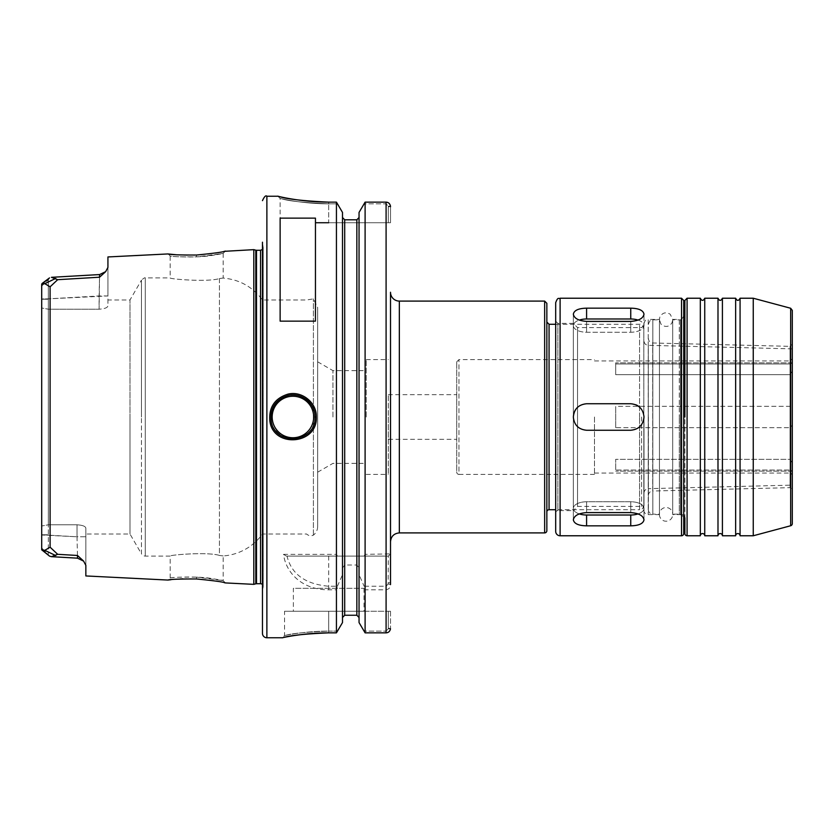 <?xml version="1.0" encoding="UTF-8"?>
<svg xmlns="http://www.w3.org/2000/svg" width="834" height="834" viewBox="0 0 834 834"><rect width="100%" height="100%" fill="white"/><g stroke="black" fill="none" stroke-linecap="round" stroke-linejoin="round"><path stroke-width="0.63" stroke-dasharray="4.17 3.13" d="M390.51 541.735L390.51 292.265M287.011 556.08L388.3 556.08L390.51 553.87L390.51 584.54C390.687 587.261 389.217 589.023 386.09 589.826L365.104 589.826L364.124 586.239L386.09 586.239L388.154 583.956L388.3 556.08L287.021 556.08C291.379 574.115 305.275 584.165 328.69 586.239L337.416 586.239L336.436 589.826L328.69 589.826C301.449 589.846 285.791 572.207 283.55 554.36L286.364 556.08M390.51 439.309L390.51 394.691M390.479 206.175L388.3 206.175L388.3 222.73L390.51 222.73L390.51 206.696L390.51 222.73L388.3 222.73L388.3 206.175L386.09 203.85L363.864 203.85L386.09 203.85L388.3 206.175L390.479 206.175L390.375 205.581M390.51 611.27L390.51 628.325L390.51 611.27L388.3 611.27L390.51 611.27M456.74 439.309L456.74 394.691L456.74 439.309L388.3 439.309L388.3 394.691L388.3 439.309M615.69 363.978L615.69 374.685L615.69 362.842L615.69 374.685L790.09 374.685L792.3 371.078L792.3 362.842L790.09 363.978L615.69 363.978L790.09 363.978L792.3 362.957L792.3 371.078L790.09 374.685L615.69 374.685L615.69 363.978M615.69 427.706L615.69 406.294L615.69 427.706L790.09 427.706L615.69 427.706L615.69 406.294L790.09 406.294L792.3 408.889L792.3 425.111L790.09 427.706L792.3 425.111L792.3 471.158L790.09 470.022L615.69 470.022L615.69 459.315L615.69 471.158L615.69 459.315L790.09 459.315L792.3 462.922L790.09 459.315L615.69 459.315L615.69 470.022L790.09 470.022L792.3 471.158L792.3 408.889L790.09 406.294L615.69 406.294L615.69 427.706M594.496 417L594.496 474.4L594.496 417M792.3 371.078L792.3 408.889L792.3 371.078M792.3 471.043L792.3 475.286L792.3 471.043M546.854 511.93L546.854 322.07L546.854 511.93M643.994 417L643.994 505.31L643.994 417C643.202 408.962 638.792 404.542 630.744 403.75L586.594 403.75A13.25 13.25 0 0 0 573.344 417A13.25 13.25 0 0 0 586.594 430.25L630.744 430.25A13.25 13.25 0 0 0 643.994 417A13.25 13.25 0 0 0 630.744 403.75L586.594 403.75C578.546 404.542 574.136 408.962 573.344 417C574.136 425.038 578.546 429.458 586.594 430.25L630.744 430.25C638.792 429.458 643.202 425.038 643.994 417M643.994 505.31A4.42 4.42 0 0 1 639.574 509.72L639.574 417L639.574 509.72L555.684 509.72M643.994 493.071A4.42 4.42 0 0 1 648.299 488.661L648.299 345.339L648.299 488.661L792.3 485.127L792.3 417L792.3 485.127M792.3 417L792.3 489.86L792.3 344.14L790.038 346.339L790.038 487.661A2.21 2.21 0 0 1 792.3 489.86M792.3 362.957L792.3 358.714L792.3 362.957M594.496 474.4L458.95 474.4L458.95 359.6L458.95 474.4A2.21 2.21 0 0 1 456.74 472.19L456.74 361.81L456.74 472.19M546.854 530.695L546.854 303.305M315.45 218.133L315.45 321.142M280.13 321.142L280.13 218.133M57.682 554.308L51.447 556.685L49.508 556.101L41.7 547.938L41.7 535.021L41.7 549.825L44.775 550.346L50.092 547.198L57.682 554.308L77.468 555.475L77.531 558.165L83.629 561.126L85.85 565.369L85.85 536.783L77.02 536.783L77.468 555.475L83.369 560.844M85.85 536.783L85.85 528.12C85.433 526.254 82.483 525.149 77.02 524.805C82.483 525.149 85.433 526.254 85.85 528.12L85.85 565.348L85.85 536.783L77.02 536.783L77.02 524.805L48.32 524.805L48.309 279.838L49.508 277.899L48.309 279.838L48.32 524.805L41.7 526.014L41.7 307.986L48.32 309.195L41.7 307.986L41.7 534.761L41.7 526.014L48.32 524.805L77.02 524.805L77.02 536.783L48.32 535.147L48.32 524.805L48.309 554.162L48.32 535.147L41.7 534.761L48.32 534.761L41.7 534.761M85.85 575.95L85.85 565.369M85.85 528.12L85.85 534.01L85.85 528.12M77.468 555.475L77.02 536.783L41.7 535.021M105.584 271.738L107.93 267.412L107.93 305.88C107.503 307.746 104.563 308.851 99.1 309.195C104.563 308.851 107.503 307.746 107.93 305.88L107.93 295.945L99.1 295.945L99.6 274.563M105.574 271.748L99.538 277.211L99.1 309.195L48.32 309.195L99.1 309.195L99.1 295.945L48.32 298.853L107.93 295.945L107.93 256.945M99.6 274.574L51.447 277.326L57.682 279.692L50.092 286.802L44.775 283.654L41.7 284.175L41.7 298.979L41.7 286.062L48.309 279.838L41.7 286.062M55.742 278.431L44.775 283.654M42.044 283.518L49.508 277.899L41.7 284.175L41.7 549.825L47.309 554.339M41.7 299.239L48.32 299.239L41.7 299.239L41.7 307.986L41.7 298.979L48.32 298.853L41.7 298.979M99.538 277.211L57.682 279.692M44.775 550.346L55.742 555.569M41.7 547.938L49.508 556.101L41.7 549.825L47.778 554.714M253.807 584.353L253.807 249.647M170.157 577.962C171.616 577.326 180.415 577.055 196.574 577.128C220.947 578.963 232.53 582.737 213.702 578.869C197.741 575.596 168.906 577.597 170.157 577.962L168.301 580.016M171.064 579.703L180.144 578.984M182.823 578.859C198.429 577.91 220.03 581.475 224.325 582.695M224.169 251.336C219.175 253.004 191.862 256.591 177.256 254.85M168.405 253.995L170.167 256.038C168.906 256.403 197.731 258.404 213.702 255.131C232.509 251.263 220.968 255.037 196.574 256.872C180.415 256.945 171.606 256.674 170.167 256.038L170.188 277.92C168.656 278.973 207.583 282.351 219.425 278.577C207.583 282.351 168.656 278.973 170.188 277.92L145.283 277.92L145.283 417L145.283 277.92C145.189 277.336 143.917 278.066 141.467 280.13L141.467 417L141.467 280.13L129.989 299.99L129.989 417L129.989 299.99L107.93 299.99M129.989 417L129.989 534.01L129.989 417M283.55 554.36L336.436 554.36L337.416 556.08M336.436 554.36L336.436 202.141L328.69 202.141C303.013 200.921 286.51 199.045 279.182 196.522C271.196 194.426 297.206 202.162 328.69 202.141L328.69 203.85C298.165 203.85 273.771 196.782 281.319 198.7C288.126 200.994 303.92 202.714 328.69 203.85C298.165 203.85 273.771 196.782 281.319 198.7C288.126 200.994 303.92 202.714 328.69 203.85L337.676 203.85L336.436 202.141M328.69 202.141L328.69 203.85L337.676 203.85L342.493 212.42L342.493 617.504L342.493 568.027L344.703 565.014L356.837 565.014L359.047 568.027L359.047 574.699L364.124 586.239M337.416 586.239L342.493 574.699L342.493 622.581L342.493 617.504L342.493 622.581L337.676 631.098L328.69 631.098L328.69 632.85L336.436 632.85L336.436 589.826M284.54 611.27L328.69 611.27L284.54 611.27L284.54 635.56L282.319 637.76L295.007 635.456M302.054 634.486L308.205 633.819M388.3 556.08L390.51 553.87L388.154 556.08M364.124 556.08L365.104 554.36L390.51 553.87M359.047 574.699L359.047 622.581L359.047 617.504L359.047 622.581L363.864 631.098L386.09 631.098L363.864 631.098L365.104 632.85L365.104 589.826M365.104 632.85L386.09 632.85L386.09 586.239M386.351 202.151L386.09 556.08M342.493 574.699L342.493 568.027M336.436 632.85L337.676 631.098L328.69 631.098C300.949 631.098 278.754 636.926 285.624 635.341C291.817 633.444 306.172 632.026 328.69 631.098C300.949 631.098 278.754 636.926 285.624 635.341C291.817 633.444 306.172 632.026 328.69 631.098L328.69 632.85M356.837 565.014L356.837 615.242L344.703 615.242L344.703 565.014M365.104 554.36L365.104 202.141L359.047 212.42L359.047 568.027M225.388 251.076L223.178 253.39L196.574 256.872L196.459 255.037M219.425 278.577C224.398 277.858 224.398 277.858 219.425 278.577C224.398 277.858 224.398 277.858 219.425 278.577L219.425 555.423L223.168 555.944L219.425 555.423C207.583 551.649 168.656 555.027 170.188 556.08C168.656 555.027 207.583 551.649 219.425 555.423L219.425 278.577M196.459 578.963L196.574 577.128L223.178 580.61L225.378 582.924M170.188 577.962L170.188 556.08L145.283 556.08A4.42 4.42 0 0 1 141.467 553.87L141.467 417L141.467 553.87L129.989 534.01L85.85 534.01M262.46 417L262.46 242.214L262.46 417M317.66 526.431L317.66 307.569L317.66 526.431A11.04 11.04 0 0 1 313.407 535.136A5.984 5.984 0 0 1 306.62 534.01L262.46 534.01A52.98 52.98 0 0 1 223.168 555.944L223.168 580.61M388.3 628.794L390.479 628.794L388.3 628.794L388.3 611.27L388.3 628.794L386.09 631.098L388.3 628.794M315.45 222.73L388.3 222.73L328.69 222.73L328.69 203.85L328.69 222.73M293.37 611.27L364.02 611.27L293.37 611.27L293.37 588.314L364.02 588.314L293.37 588.314M328.69 611.27L388.3 611.27L328.69 611.27L328.69 631.098L328.69 611.27M294.955 438.986A22.08 22.08 0 0 0 313.636 409.358M312.239 406.304A22.08 22.08 0 0 0 309.987 402.989M305.598 398.923A22.08 22.08 0 0 0 296.768 395.264M290.972 395.014A22.08 22.08 0 0 0 275.846 430.98M279.776 434.733A22.08 22.08 0 0 0 288.335 438.59M388.3 417L388.3 474.4L388.3 417M366.22 417L366.22 359.6L366.22 417M332.954 417L332.954 370.64L332.954 417M313.407 535.136L313.407 298.864L313.407 535.136M262.46 584.54A2.648 2.648 0 0 1 263.179 586.74L263.179 247.26L263.179 586.74L262.46 591.786M262.46 633.35L262.46 242.214L263.2 247.635L262.46 249.46M700.331 535.772L700.331 298.228M704.74 535.772L704.74 298.228M717.991 535.772L717.991 298.228M722.411 535.772L722.411 298.228M735.651 535.772L735.651 298.228M740.071 535.772L740.071 298.228M753.248 535.772L753.248 298.228M792.3 523.616L792.3 310.384M648.404 417L648.404 509.741L648.404 417M648.404 495.438A4.42 4.42 0 0 1 652.709 491.017L652.709 342.983L652.709 491.017L790.038 487.661L790.038 346.339L652.709 342.983C650.093 342.67 648.654 341.2 648.404 338.562M648.404 324.259C650.666 318.025 651.479 320.788 652.824 319.839L659.444 319.839L660.976 324.082L662.196 325.218C666.241 327.408 669.514 326.584 672.027 322.727L672.694 319.839L672.694 417L672.694 319.839L680.461 319.839L683.724 318.4L683.724 515.6A4.42 4.42 0 0 0 680.461 514.161L680.461 319.839L680.461 514.161L672.694 514.161L672.694 417L672.694 514.161A6.62 6.62 0 0 0 666.064 507.531A6.62 6.62 0 0 0 659.444 514.161L659.444 319.839L659.444 514.161L652.824 514.161L652.824 319.839L652.824 514.161A4.42 4.42 0 0 1 648.404 509.741M684.881 518.571L684.881 315.429M684.881 533.562L684.881 300.438M638.083 320.1A13.25 6.62 180 0 1 643.994 325.614A13.25 6.62 180 0 1 630.744 332.234L586.594 332.234A13.25 6.62 180 0 1 573.344 325.614A13.25 6.62 180 0 1 579.255 320.1M643.994 314.137C643.202 310.331 638.792 308.34 630.744 308.163L586.594 308.163C578.546 308.34 574.136 310.331 573.344 314.137C574.136 318.379 578.546 320.798 586.594 321.403L630.744 321.403C638.792 320.798 643.202 318.379 643.994 314.137L643.994 325.614A13.25 6.62 180 0 0 630.744 318.984L586.594 318.984A13.25 6.62 180 0 0 573.344 325.614A13.25 6.62 180 0 0 586.594 332.234L630.744 332.234A13.25 6.62 180 0 0 643.994 325.614L643.994 314.137M579.255 513.9A13.25 6.62 0 0 1 573.344 508.386A13.25 6.62 0 0 1 586.594 501.766L630.744 501.766A13.25 6.62 0 0 1 643.994 508.386L643.994 519.863C643.202 515.62 638.792 513.202 630.744 512.597L586.594 512.597C578.546 513.202 574.136 515.62 573.344 519.863C574.136 523.669 578.546 525.66 586.594 525.837L630.744 525.837C638.792 525.66 643.202 523.669 643.994 519.863L643.994 508.386A13.25 6.62 0 0 0 630.744 501.766L586.594 501.766A13.25 6.62 0 0 0 573.344 508.386A13.25 6.62 0 0 0 586.594 515.016L630.744 515.016A13.25 6.62 0 0 0 643.994 508.386A13.25 6.62 0 0 1 638.083 513.9M577.222 407.638A13.25 13.25 0 0 1 586.594 403.75L630.744 403.75A13.25 13.25 0 0 1 635.81 404.761M640.105 407.638A13.25 13.25 0 0 1 630.744 430.25L586.594 430.25A13.25 13.25 0 0 1 574.355 411.933M555.684 417L555.684 512.816L555.684 417M555.684 512.816A2.21 2.21 0 0 1 557.894 510.606L557.894 323.394L557.894 510.606L573.344 510.606L573.344 323.394L573.344 510.606L577.545 506.405L577.545 327.595L577.545 506.405L641.607 506.405A2.21 2.21 0 0 1 643.817 508.615L643.817 323.811L643.817 508.615M555.684 531.352L555.684 302.648M683.724 533.562L683.724 300.438M643.817 323.811C646.079 317.587 646.882 320.35 648.226 319.401L648.226 417L648.226 319.401L659.444 319.401L659.84 317.128C662.332 312.646 665.793 311.687 670.234 314.251L672.694 319.401L679.314 319.401L679.314 417L679.314 319.401C681.993 319.141 683.463 317.671 683.724 314.981L683.724 519.019A4.42 4.42 0 0 0 679.314 514.599L679.314 417L679.314 514.599L672.694 514.599L672.694 319.401L672.694 514.599A6.62 6.62 0 0 1 666.064 521.219A6.62 6.62 0 0 1 659.444 514.599L659.444 319.401L659.444 514.599L648.226 514.599A4.42 4.42 0 0 1 643.817 510.189M399.34 301.095L399.34 532.905M544.644 532.905L544.644 301.095M790.09 363.978L790.09 360.924L790.09 363.978M790.09 406.294L790.09 374.685L790.09 406.294M790.09 459.315L790.09 427.706L790.09 459.315M790.09 470.022L790.09 473.076L790.09 470.022M549.064 509.72L549.064 324.28M639.574 417L639.574 324.28L639.574 417M49.508 556.101L47.809 554.746M50.092 547.198L50.092 286.802M328.69 556.08L328.69 589.826M266.88 637.76L266.88 196.24M388.154 583.956L390.51 584.54M390.51 582.716L388.3 582.716M145.283 417L145.283 556.08L145.283 417M386.09 631.098L386.09 632.85L386.09 631.098M390.51 628.325L388.3 628.325L390.51 628.325M386.09 203.85L386.09 202.141L386.09 203.85M390.51 206.696L388.3 206.696L390.51 206.696M344.703 556.08L344.703 219.79M356.837 556.08L356.837 219.79M255.809 583.81L255.809 250.19M256.497 583.717L256.497 250.283M260.552 583.717L260.552 250.283M790.663 525.743L790.663 308.257M687.08 535.772L687.08 298.228M630.744 321.403L630.744 332.234L630.744 321.403M586.594 321.403L586.594 332.234L586.594 321.403M630.744 308.163L630.744 318.984M586.594 308.163L586.594 318.984M630.744 512.597L630.744 501.766L630.744 512.597M630.744 525.837L630.744 515.016M586.594 512.597L586.594 501.766L586.594 512.597M586.594 525.837L586.594 515.016M560.104 535.772L560.104 298.228M681.524 535.772L681.524 298.228M648.226 417L648.226 514.599L648.226 417M641.607 417L641.607 506.405L641.607 417M388.3 394.691L456.74 394.691M792.3 362.842L615.69 362.842L792.3 362.842M792.3 471.158L615.69 471.158L792.3 471.158M594.496 473.076L790.09 473.076C790.601 472.617 791.341 473.347 792.3 475.286M594.496 360.924L790.09 360.924L792.3 358.714M555.684 324.28L639.574 324.28C641.273 323.644 642.743 325.114 643.994 328.69M792.3 348.873L648.299 345.339C645.672 345.036 644.234 343.556 643.994 340.929M456.74 361.81L458.95 359.6L594.496 359.6M47.674 279.369L49.175 278.139M48.622 555.402L49.175 555.861M223.168 253.39L223.168 278.056C239.525 279.536 252.619 286.854 262.46 299.99L306.62 299.99L313.407 298.864L317.66 307.569M277.91 196.24L280.109 198.44L280.13 222.73M364.02 588.314L364.02 611.27M366.22 474.4L388.3 474.4M366.22 359.6L388.3 359.6M317.66 472.19L332.954 463.36L366.22 463.36M317.66 361.81L332.954 370.64L366.22 370.64M263.2 586.365L263.2 247.635L263.2 586.365M573.344 314.137L573.344 325.614L573.344 314.137M573.344 519.863L573.344 508.386L573.344 519.863M643.817 325.385L641.607 327.595L577.545 327.595L573.344 323.394L557.894 323.394L555.684 321.184"/><path stroke-width="1.25" d="M399.34 301.095A8.83 8.83 0 0 1 390.51 292.265L390.51 541.735C391.031 536.366 393.971 533.426 399.34 532.905L399.34 301.095L544.644 301.095L544.644 532.905A2.21 2.21 0 0 0 546.854 530.695L546.854 303.305L544.644 301.095M390.51 553.88L390.51 439.309M390.51 394.691L390.51 584.54M546.854 511.93A2.21 2.21 0 0 1 549.064 509.72L555.684 509.72M315.45 218.133L315.45 321.142L280.13 321.142L280.13 218.133L315.45 218.133M83.369 560.844L77.468 555.475L77.531 558.175L83.619 561.126L85.85 565.358L85.85 575.95L167.957 580.057C169.656 579.307 179.164 578.942 196.459 578.963C213.994 580.683 223.637 581.996 225.378 582.924L253.807 584.353L253.807 249.647L224.169 251.336M41.7 286.062L41.7 284.175L44.775 283.654L50.092 286.802L57.682 279.692L51.447 277.315L99.6 274.563L99.538 277.211L105.574 271.748M225.388 251.076C223.595 252.004 213.952 253.327 196.459 255.037C179.154 255.058 169.656 254.693 167.968 253.943L107.93 256.945L107.93 267.412L105.657 271.665L99.6 274.563L105.657 271.665M42.044 283.518L49.508 277.899L41.7 284.175L41.7 549.825L49.508 556.101L51.447 556.685L57.682 554.308L50.092 547.198L44.775 550.346L41.7 549.825L41.7 547.938M55.742 555.569L44.775 550.346M77.468 555.475L57.682 554.308M44.775 283.654L55.742 278.431M57.682 279.692L99.538 277.211M168.301 580.016L171.064 579.703M180.144 578.984L182.823 578.859M224.325 582.695L225.378 582.924M177.256 254.85L168.405 253.995M328.69 202.141C303.013 200.921 286.51 199.045 279.182 196.522C271.196 194.426 297.206 202.162 328.69 202.141L336.436 202.141L336.436 632.85L328.69 632.85C305.254 633.871 290.18 635.425 283.487 637.53C276.19 639.271 299.959 632.829 328.69 632.85L308.205 633.819M295.007 635.456L302.054 634.486M316.336 417C316.899 402.509 301.574 390.5 287.803 394.19C274.907 398.339 268.902 407.086 269.799 420.419C272.499 448.463 317.796 444.939 316.336 417L315.002 417C316.534 443.302 273.51 446.68 271.102 420.211C270.226 407.711 275.877 399.465 288.064 395.483C301.168 391.97 315.575 403.447 315.002 417M390.479 628.794L390.479 628.794C389.958 631.359 388.498 632.704 386.09 632.85C388.498 632.704 389.958 631.359 390.479 628.794M390.479 206.175C389.926 203.621 388.467 202.276 386.09 202.141C388.467 202.276 389.926 203.621 390.479 206.175L390.51 206.696L390.479 206.175M344.703 219.79L344.703 615.242L342.493 617.504L344.703 615.242L356.837 615.242L359.047 617.504L356.837 615.242L356.837 219.79L344.703 219.79L342.493 217.518L344.703 219.79L356.837 219.79L359.047 217.518L356.837 219.79M336.436 202.141L342.493 212.42L342.493 622.581L336.436 632.85M365.104 632.85L359.047 622.581L359.047 212.42L365.104 202.141L365.104 632.85L386.09 632.85L386.09 202.141L365.104 202.141L386.09 202.141M328.69 222.73L315.45 222.73M313.636 409.358A22.08 22.08 0 0 0 312.239 406.304M309.987 402.989A22.08 22.08 0 0 0 305.598 398.923M296.768 395.264A22.08 22.08 0 0 0 290.972 395.014M275.846 430.98A22.08 22.08 0 0 0 279.776 434.733M288.335 438.59A22.08 22.08 0 0 0 294.955 438.986M272.176 417A20.756 20.756 0 0 1 303.305 399.027A20.756 20.756 0 0 1 303.305 434.973A20.756 20.756 0 0 1 272.176 417M253.807 249.647L255.809 250.19L255.809 583.81A2.648 2.648 0 0 1 256.497 583.717L260.552 583.717A2.648 2.648 0 0 1 262.46 584.54M262.46 242.214L262.46 633.35A4.42 4.42 0 0 0 266.88 637.76L282.319 637.76M704.74 535.772L704.74 298.228C703.27 301.074 701.801 301.074 700.331 298.228L700.331 535.772A2.21 2.21 0 0 1 702.541 533.562A2.21 2.21 0 0 1 704.74 535.772L717.991 535.772A2.21 2.21 0 0 1 720.201 533.562A2.21 2.21 0 0 1 722.411 535.772L735.651 535.772A2.21 2.21 0 0 1 737.861 533.562A2.21 2.21 0 0 1 740.071 535.772L753.248 535.772L753.248 298.228L740.071 298.228L740.071 535.772M704.74 298.228L717.991 298.228L717.991 535.772M717.991 298.228C719.461 301.074 720.93 301.074 722.411 298.228L722.411 535.772M722.411 298.228L735.651 298.228L735.651 535.772M790.663 525.743L790.663 308.257L792.3 310.384L792.3 523.616A2.21 2.21 0 0 1 790.663 525.743L753.248 535.772M792.3 344.14L792.3 417M683.724 519.019L683.724 515.6A4.42 4.42 0 0 1 684.881 518.571L684.881 533.562A2.21 2.21 0 0 0 687.08 535.772L700.331 535.772M683.724 314.981L683.724 318.4L684.881 315.429L684.881 417L684.881 300.438L687.08 298.228L687.08 535.772M643.994 314.137C643.202 318.379 638.792 320.798 630.744 321.403L586.594 321.403C578.546 320.798 574.136 318.379 573.344 314.137C574.136 310.331 578.546 308.34 586.594 308.163L630.744 308.163C638.792 308.34 643.202 310.331 643.994 314.137M579.255 320.1A13.25 6.62 180 0 1 586.594 318.984L630.744 318.984A13.25 6.62 180 0 1 638.083 320.1M643.994 519.863C643.202 523.669 638.792 525.66 630.744 525.837L586.594 525.837C578.546 525.66 574.136 523.669 573.344 519.863C574.136 515.62 578.546 513.202 586.594 512.597L630.744 512.597C638.792 513.202 643.202 515.62 643.994 519.863M638.083 513.9A13.25 6.62 0 0 1 630.744 515.016L586.594 515.016A13.25 6.62 0 0 1 579.255 513.9M643.994 417C643.202 425.038 638.792 429.458 630.744 430.25L586.594 430.25C578.546 429.458 574.136 425.038 573.344 417C574.136 408.962 578.546 404.542 586.594 403.75L630.744 403.75C638.792 404.542 643.202 408.962 643.994 417M635.81 404.761A13.25 13.25 0 0 1 640.105 407.638M574.355 411.933A13.25 13.25 0 0 1 577.222 407.638M560.104 535.772L560.104 298.228C558.624 299.375 558.196 296.091 555.684 302.648L555.684 531.352A4.42 4.42 0 0 0 560.104 535.772L681.524 535.772A2.21 2.21 0 0 0 683.724 533.562L683.724 300.438L681.524 298.228L681.524 535.772M546.854 322.07L549.064 324.28L549.064 509.72M50.092 286.802L50.092 547.198M277.91 196.24L266.88 196.24L266.88 637.76M255.809 250.19L256.497 250.283L256.497 583.717M256.497 250.283L260.552 250.283L260.552 583.717M630.744 308.163L630.744 318.984M586.594 308.163L586.594 318.984M630.744 525.837L630.744 515.016M586.594 525.837L586.594 515.016M399.34 532.905L544.644 532.905M549.064 324.28L555.684 324.28M51.447 556.674L77.531 558.165L51.447 556.674M255.809 583.81L253.807 584.353M260.552 250.283L262.46 249.46M266.88 196.24C265.806 195.114 264.336 196.584 262.46 200.65M740.071 298.228C738.59 301.074 737.12 301.074 735.651 298.228M790.663 308.257L753.248 298.228M687.08 298.228L700.331 298.228M560.104 298.228L681.524 298.228"/></g></svg>
